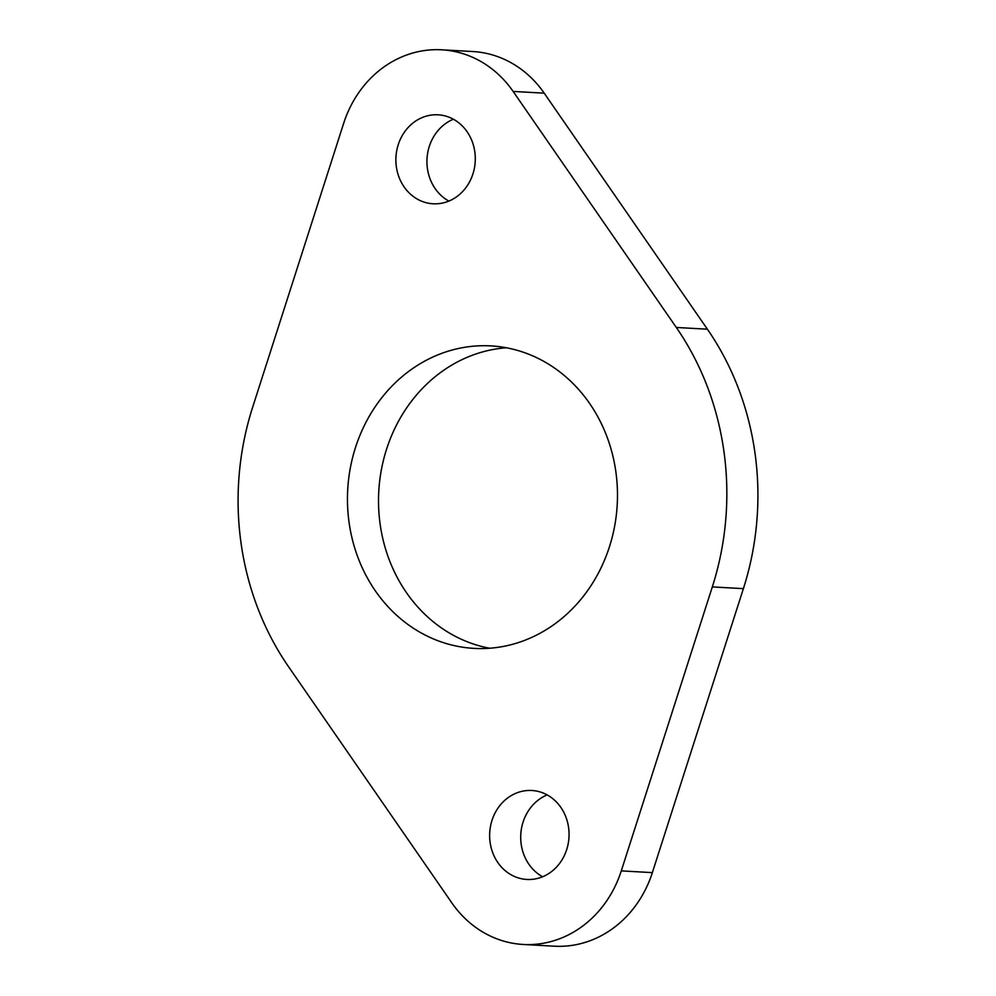 <?xml version="1.0" encoding="UTF-8"?>
<svg xmlns="http://www.w3.org/2000/svg" width="996" height="996" viewBox="0 0 996 996"><rect width="100%" height="100%" fill="white"/><g stroke="black" fill="none" stroke-linecap="round" stroke-linejoin="round"><path stroke-width="1.49" d="M547.153 794.92A44.546 39.691 -86.8 0 0 521.169 844.098A44.546 39.691 -86.8 0 0 542.608 876.766M490.107 842.379A44.546 39.691 -86.8 0 0 526.872 879.456A44.546 39.691 -86.8 0 0 568.591 827.576A44.546 39.691 -86.8 0 0 531.814 790.488A44.546 39.691 -86.8 0 0 490.107 842.379M453.392 119.234A44.546 39.691 -86.8 0 0 427.409 168.424A44.546 39.691 -86.8 0 0 448.847 201.08M396.346 166.693A44.546 39.691 -86.8 0 0 433.111 203.782A44.546 39.691 -86.8 0 0 474.831 151.902A44.546 39.691 -86.8 0 0 438.066 114.814A44.546 39.691 -86.8 0 0 396.346 166.693M506.354 347.766A151.479 134.97 -86.8 0 0 380.111 524.02A151.479 134.97 -86.8 0 0 489.646 648.234M349.048 522.29A151.479 134.97 -86.8 0 0 474.046 648.384A151.479 134.97 -86.8 0 0 615.889 471.98A151.479 134.97 -86.8 0 0 490.879 345.898A151.479 134.97 -86.8 0 0 349.048 522.29M240.982 542.671A274.161 244.281 -86.8 0 0 288.616 666.81L451.81 902.849A109.672 97.708 -86.8 0 0 523.249 944.469A109.672 97.708 -86.8 0 0 621.28 870.89L712.314 586.918A274.161 244.281 -86.8 0 0 676.309 327.46L513.127 91.433A109.672 97.708 -86.8 0 0 441.676 49.8A109.672 97.708 -86.8 0 0 343.645 123.38L252.611 407.352A274.161 244.281 -86.8 0 0 240.982 542.671M523.249 944.469L554.324 946.2A109.672 97.708 -86.8 0 0 652.355 872.62L743.39 588.648A274.161 244.281 -86.8 0 0 707.384 329.19L544.19 93.151A109.672 97.708 -86.8 0 0 472.751 51.531L441.676 49.8M621.28 870.89L652.355 872.62M712.314 586.918L743.39 588.648M676.309 327.46L707.384 329.19M513.127 91.433L544.19 93.151"/></g></svg>
